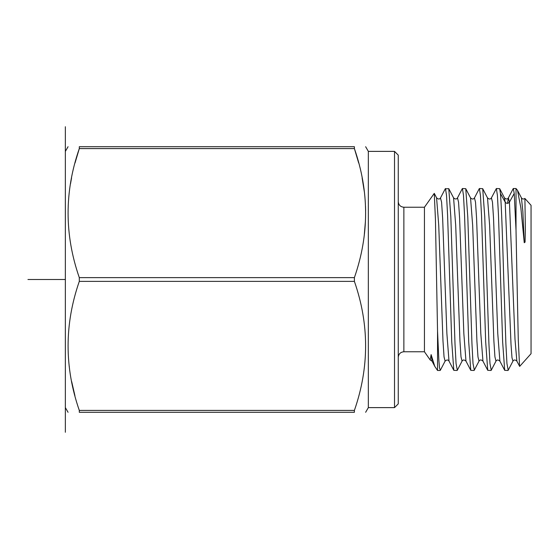 <?xml version="1.0" encoding="UTF-8"?>
<svg xmlns="http://www.w3.org/2000/svg" width="559" height="559" viewBox="0 0 559 559"><rect width="100%" height="100%" fill="white"/><g stroke="black" fill="none" stroke-linecap="round" stroke-linejoin="round"><path stroke-width="0.84" d="M65.354 432.268L65.354 151.384L68.058 146.71M512.987 361.051L512.959 361.121C513.889 359.633 515.188 359.633 516.858 361.114L519.681 366.383L531.05 353.7L531.05 205.3L524.859 198.452C523.517 199.367 522.372 199.179 521.435 197.879L521.4 197.809M519.577 366.341L518.284 339.872L516.998 279.5L516.02 230.259L516.02 188.53L517.508 190.339L520.862 207.864L524.251 242.718L525.069 242.11L525.362 229.407L524.908 198.445M516.851 361.121L515 339.285L509.438 202.148L508.383 197.865L507.537 203.35M516.02 188.53L513.323 188.53L514.217 193.463L516.02 230.259M524.251 242.718L522.847 211.26L521.435 197.879L517.501 190.339M508.159 370.31L512.952 361.121L511.988 357.739L511.017 344.365L505.196 202.148L504.477 197.879M514.217 193.463L509.438 202.148C508.026 203.735 506.608 203.735 505.196 202.148L500.417 193.463C501.549 205.53 502.653 241.809 503.764 279.5L505.888 343.827L506.943 363.546L508.201 370.233M508.005 370.47L504.693 370.324L502.646 341.982L498.474 215.026L497.419 195.405L496.364 188.53L491.417 197.872M491.242 370.226L489.984 363.56L488.929 343.939L484.751 216.801L482.71 188.669L479.398 188.53L480.461 195.496L481.53 215.446L485.673 341.675L487.721 370.31L491.04 370.47M474.318 370.107L473.019 363.539L471.95 343.582L467.806 217.367L465.759 188.69L462.433 188.53L463.488 195.405L464.55 215.019L468.728 342.185L470.769 370.331L474.081 370.47M457.304 370.254L456.06 363.567L454.998 343.946L450.82 216.808L448.786 188.669L445.257 188.816M445.474 188.53L446.529 195.454L447.591 215.173L451.749 341.815L453.803 370.331L457.115 370.47M479.161 188.886L479.398 188.53M499.893 361.128L497.769 333.548L493.527 218.038L492.465 202.058L491.403 197.886C490.481 199.388 489.174 199.388 487.497 197.886L482.696 188.676M487.734 370.303L482.941 361.107L480.803 333.485L476.568 218.122L475.506 202.113L474.451 197.872C473.515 199.402 472.215 199.402 470.545 197.9L472.676 225.556L476.911 340.92L477.973 356.908L479.028 361.121L474.214 370.31M465.975 361.135L463.851 333.695L459.61 218.227L458.548 202.155L457.486 197.865M500.417 193.463L499.683 188.683L496.364 188.53M440.15 370.47L437.543 370.47L437.543 331.11L438.85 360.031L439.5 367.822L440.331 370.282M491.186 370.331L495.973 361.149L494.925 356.831L493.87 340.759L489.628 225.326L487.504 197.865M462.069 361.114L461.007 356.921L459.952 340.92L455.704 225.396L453.58 197.865M437.543 370.47L434.776 366.376L431.115 354.609L430.213 360.003L424.442 351.765L424.442 207.235L434.266 193.365L435.447 219.54L437.543 331.11M440.471 197.984L441.575 202.078L442.637 218.073L446.886 333.555L449.003 361.128C448.073 359.633 446.767 359.633 445.104 361.128L444.042 356.873L442.98 340.85L438.745 225.459L436.579 197.802M432.037 361.121L431.115 354.609M398.26 155.129L398.26 403.871L394.521 407.616L394.521 151.384L398.26 155.129M394.521 407.616L368.339 407.616L368.339 151.384L394.521 151.384M354.392 412.29C369.338 412.29 369.338 412.29 354.392 412.29C369.338 412.29 369.338 412.29 354.392 412.29L354.392 410.418L354.392 412.29L79.301 412.29L79.301 410.418C64.355 367.396 64.355 324.381 79.301 281.373L79.301 277.627C64.355 234.605 64.355 191.59 79.301 148.582L79.301 146.71L354.392 146.71C369.338 146.71 369.338 146.71 354.392 146.71C369.338 146.71 369.338 146.71 354.392 146.71L354.392 148.582L358.661 162.948M362.127 177.923L364.321 191.681M365.502 206.257L365.621 210.54M365.467 220.826L364.342 234.319M79.301 410.418L354.392 410.418C369.338 367.396 369.338 324.381 354.392 281.373L354.392 277.627C369.338 234.605 369.338 191.59 354.392 148.582L79.301 148.582L75.032 162.948M79.301 146.71C64.355 146.71 64.355 146.71 79.301 146.71C64.355 146.71 64.355 146.71 79.301 146.71M71.566 177.923L70.497 183.869M79.301 412.29C64.355 412.29 64.355 412.29 79.301 412.29C64.355 412.29 64.355 412.29 79.301 412.29M69.225 366.075L69.351 367.102M71.657 381.559L74.906 395.583M65.354 279.5L27.95 279.5M65.354 126.732L65.354 151.384M424.442 351.765L403.871 351.765L403.871 207.235C400.468 206.9 398.595 205.027 398.26 201.624M354.392 281.373L79.301 281.373M354.392 277.627L79.301 277.627M462.286 188.669L457.507 197.844C456.563 199.36 455.257 199.36 453.573 197.858L448.779 188.669M470.783 370.324L465.989 361.135M479.266 188.683L474.465 197.886M513.197 188.656L508.397 197.858M504.707 370.351L499.907 361.156M499.683 188.683L504.463 197.851C506.147 199.367 507.453 199.374 508.39 197.865M465.745 188.697L470.538 197.886M457.269 370.31L462.055 361.142M434.266 193.365L436.621 197.886C438.284 199.388 439.584 199.381 440.52 197.893L445.32 188.697M445.097 361.135L440.303 370.324M449.017 361.128L453.81 370.324M430.213 360.003L432.044 361.135L434.776 366.376M495.98 361.142C496.916 359.64 498.223 359.64 499.9 361.142M479.021 361.093C479.971 359.591 481.271 359.591 482.934 361.093M462.062 361.128C463.006 359.626 464.312 359.626 465.982 361.128M403.871 351.765C400.468 352.1 398.595 353.973 398.26 357.376M424.442 207.235L403.871 207.235M368.339 151.384L365.635 146.71M368.339 407.616L365.635 412.29M65.354 407.616L68.058 412.29"/></g></svg>
